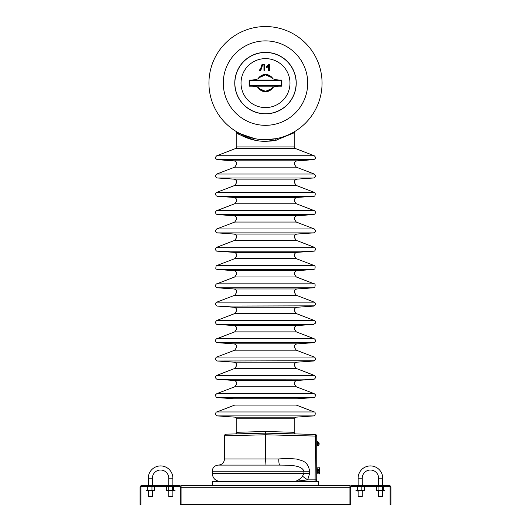 <?xml version="1.0" encoding="UTF-8"?>
<svg xmlns="http://www.w3.org/2000/svg" width="531" height="531" viewBox="0 0 531 531"><rect width="100%" height="100%" fill="white"/><g stroke="black" fill="none" stroke-linecap="round" stroke-linejoin="round"><path stroke-width="0.8" d="M262.599 64.988L263.947 64.988L263.947 70.324L264.431 70.324L264.431 64.749L262.427 64.51L261.962 64.596L260.223 69.833L259.433 69.833L259.194 70.324L260.814 70.397L262.599 64.988L260.814 70.397M262.195 64.676L260.223 69.833M264.431 70.324L264.684 64.749A0.491 0.491 0 0 0 264.186 64.258L264.186 64.51M263.947 64.988L263.947 70.324M260.409 70.085L259.433 70.085M275.888 138.71L265.5 139.673L276.16 138.657A1.639 0.584 79.1 0 0 275.874 140.27L265.5 141.312C251.634 141.565 239.667 134.781 237.304 133.095C235.698 133.261 241.665 135.657 255.199 140.284M247.446 138.093L250.904 139.228M254.92 138.671L254.92 138.671C240.961 134.157 234.821 131.821 236.501 131.675C238.784 133.201 251.017 139.899 265.5 139.673A56.558 56.558 0 0 1 208.942 83.108A56.558 56.558 0 0 1 265.5 26.55A56.558 56.558 0 0 1 322.058 83.108A56.558 56.558 0 0 1 265.5 139.673A56.558 56.558 0 0 1 208.942 83.108A56.558 56.558 0 0 1 265.5 26.55A56.558 56.558 0 0 1 322.058 83.108A56.558 56.558 0 0 1 265.5 139.673A56.558 56.558 0 0 1 208.942 83.108A56.558 56.558 0 0 1 265.5 26.55M265.5 141.312L270.491 141.073M270.664 141.054L271.494 140.967M274.009 140.609L274.972 140.443M275.529 140.337L277.706 139.865M236.023 131.383L236.813 132.783L236.813 146.921L294.187 146.921L294.187 132.783L275.874 140.27M313.595 397.613L297.241 398.754L233.759 398.754L217.405 397.613L313.595 397.613C314.856 397.752 315.401 396.73 315.222 394.533L314.186 393.657L216.814 393.657L215.778 394.533C215.599 396.73 216.144 397.752 217.405 397.613M265.5 125.329A42.215 42.215 0 0 0 307.714 83.108A42.215 42.215 0 0 0 265.5 40.894A42.215 42.215 0 0 0 223.285 83.108A42.215 42.215 0 0 0 265.5 125.329M265.5 113.853A30.738 30.738 0 0 0 296.238 83.108A30.738 30.738 0 0 0 265.5 52.37A30.738 30.738 0 0 0 234.762 83.108A30.738 30.738 0 0 0 265.5 113.853M266.569 67.47L266.569 66.587M267.305 65.857L267.305 67.251M267.053 66.109L267.053 67.47M269.35 68.652L268.865 67.198M268.487 66.063L267.923 65.24M268.666 65.804L268.221 65.24M269.35 67.855L268.865 66.402M268.64 64.516L269.35 65.525M268.805 64.676L269.35 66.322M268.613 65.937L268.613 70.324A0.491 0.491 0 0 0 269.104 70.815A0.491 0.491 0 0 0 269.595 70.324L269.595 64.749A0.491 0.491 0 0 0 268.759 64.404L266.462 66.694A0.491 0.491 0 0 0 266.462 67.391A0.491 0.491 0 0 0 267.159 67.391L268.865 65.333L268.613 70.324M269.595 70.324L269.35 64.749L268.759 64.404M294.254 481.498C297.274 481.053 300.042 479.294 302.551 476.214L303.905 473.3L303.905 471.249C301.794 465.309 291.134 465.189 279.724 465.103C279.133 464.738 278.808 462.687 278.755 458.957C284.961 458.485 290.895 458.525 296.557 459.063C302.166 460.908 307.695 460.729 309.673 471.249L309.673 473.3L307.661 479.858L294.254 481.498M265.5 459.063L266.004 465.103L218.367 465.103L279.724 465.103L266.004 465.103L265.5 458.957L278.755 458.957M224.513 435.805A1.639 1.639 0 0 1 226.113 434.166L265.5 433.137L265.5 434.77L265.5 433.137L235.213 433.927A1.639 1.639 0 0 0 236.813 432.287L265.5 431.491L265.5 433.137L315.135 434.431A1.639 1.639 0 0 1 316.735 436.07A1.639 1.639 0 0 0 315.135 434.431L315.354 436.07L265.5 434.77L224.513 435.805L224.513 458.957L265.5 458.957L265.5 434.776M265.5 431.491L294.187 432.287A1.639 1.639 0 0 0 295.787 433.927M216.814 411.956L314.186 411.956L296.291 405.087L234.709 405.087L216.814 411.956C216.024 411.937 215.639 412.833 215.652 414.651L217.405 415.912L313.595 415.912L295.714 417.167L294.187 418.8L236.813 418.8L236.813 432.287M316.735 479.858A1.639 1.639 0 0 1 315.095 481.498A1.639 1.639 0 0 0 316.735 479.858A1.639 1.639 0 0 1 315.095 481.498L315.354 436.07L316.735 436.07L316.735 479.858L307.661 479.858A10.248 0.889 -147.1 0 1 302.551 476.214M284.085 465.123L287.882 465.236M265.5 91.305L259.593 88.79A8.197 8.197 0 0 0 271.414 88.79L265.5 91.305M259.593 77.433L265.5 74.911L271.407 77.433A8.197 8.197 0 0 0 259.586 77.433C259.042 78.734 256.573 79.604 252.179 80.035M281.895 80.447L281.895 85.776L281.895 80.447A0.412 0.412 0 0 0 281.483 80.035A0.412 0.412 0 0 1 281.895 80.447L281.483 80.447L281.483 86.188L249.517 86.188A0.412 0.412 0 0 1 249.105 85.776L249.105 80.447L249.105 85.776L249.517 85.776L249.517 80.447L249.105 80.447A0.412 0.412 0 0 1 249.517 80.035A0.412 0.412 0 0 0 249.105 80.447M281.895 85.776A0.412 0.412 0 0 1 281.483 86.188A0.412 0.412 0 0 0 281.895 85.776L249.517 85.776L249.517 86.188A0.412 0.412 0 0 1 249.105 85.776M281.483 80.035L281.483 80.447L249.517 80.447L249.517 80.035L281.483 80.035M272.834 78.608A8.609 8.609 0 0 0 258.166 78.608M258.166 87.615A8.609 8.609 0 0 0 272.834 87.615M181.071 485.599L212.221 485.599L212.221 481.498L318.779 481.498L318.779 485.599L349.929 485.599L349.929 504.45L181.071 504.45L181.071 485.599L349.929 485.599M140.901 487.239A0.816 0.816 0 0 1 141.724 486.416A0.816 0.816 0 0 0 140.901 487.239L140.901 504.45L140.901 487.239M140.084 504.45L140.901 504.45L140.084 504.45L140.084 487.239L140.084 504.45M140.084 487.239A1.639 1.639 0 0 1 141.724 485.599A1.639 1.639 0 0 0 140.084 487.239M180.248 504.45L180.248 487.239L180.248 504.45L181.071 504.45L180.248 504.45M181.071 504.45L181.071 487.239A1.639 1.639 0 0 0 179.432 485.599L141.724 485.599L141.724 486.416L179.432 486.416A0.816 0.816 0 0 1 180.248 487.239L349.929 487.239L349.929 504.45L350.752 504.45L350.752 487.239L350.752 504.45L349.929 504.45M351.568 485.599A1.639 1.639 0 0 0 349.929 487.239L350.752 487.239A0.816 0.816 0 0 1 351.568 486.416L389.276 486.416L389.276 485.599L351.568 485.599M390.099 504.45L390.099 487.239L390.099 504.45L390.916 504.45L390.099 504.45M390.916 504.45L390.916 487.239L390.916 504.45M390.916 487.239A1.639 1.639 0 0 0 389.276 485.599A1.639 1.639 0 0 1 390.916 487.239M390.099 487.239A0.816 0.816 0 0 0 389.276 486.416A0.816 0.816 0 0 1 390.099 487.239M152.377 485.599L152.377 478.219A8.197 8.197 0 0 1 160.574 470.021A8.197 8.197 0 0 1 168.772 478.219L168.772 485.599M152.377 478.219L148.282 478.219A12.293 12.293 0 0 1 160.574 465.926A12.293 12.293 0 0 1 172.874 478.219L172.874 485.599M160.574 470.021A8.197 8.197 0 0 1 168.772 478.219L172.874 478.219M148.282 485.599L148.282 478.219A12.293 12.293 0 0 1 160.574 465.926M148.282 490.843L148.282 496.664L152.377 496.664L152.377 490.843M168.772 486.416L167.597 486.542M168.772 490.843L168.772 496.664L172.874 496.664L172.874 490.843M172.874 486.416L172.874 490.578M362.228 485.599L362.228 478.219L358.126 478.219A12.293 12.293 0 0 1 370.426 465.926A12.293 12.293 0 0 1 382.718 478.219L378.623 478.219A8.197 8.197 0 0 0 370.426 470.021A8.197 8.197 0 0 0 362.228 478.219A8.197 8.197 0 0 1 370.426 470.021A8.197 8.197 0 0 1 378.623 478.219L378.623 485.599M358.126 478.219L358.126 485.599M358.126 490.836L358.126 496.664L362.228 496.664L362.228 490.836M378.623 486.416L377.448 486.542M378.623 490.843L378.623 496.664L382.718 496.664L382.718 490.843M382.718 478.219L382.718 485.599M382.718 486.416L382.718 490.578M382.718 486.708L383.263 486.854L383.263 490.405L383.893 490.717L382.718 490.551M355.956 490.398L356.673 490.836L363.682 490.836L364.399 490.398L355.956 490.398L356.958 490.71M362.228 491.095L364.399 490.657L364.399 486.847L361.81 486.847L361.81 490.398M361.81 486.847L357.589 486.847L357.589 490.398M364.399 486.847L363.403 486.535M378.079 486.854L376.446 486.854L376.446 490.405L377.169 490.843L384.178 490.843L384.895 490.405L378.079 490.405L378.079 486.854L382.3 486.854L382.3 490.405M376.446 490.405L378.079 490.405M172.874 486.708L173.411 486.854L173.411 490.405L174.042 490.717L172.874 490.551M146.105 490.405L147.737 490.405L146.105 490.405M166.834 490.564L174.327 490.843L175.044 490.405L168.227 490.405L168.227 486.854L172.456 486.854L172.456 490.405M168.227 486.854L166.601 486.854L166.601 490.405L167.318 490.843M166.601 490.405L168.227 490.405M146.337 490.558L153.831 490.843L154.554 490.405L147.737 490.405L147.737 486.854L151.959 486.854L151.959 490.405M153.552 486.542L154.554 486.854L154.554 490.405M154.554 486.854L151.959 486.854M357.589 490.657L355.956 490.657L358.126 491.095M355.956 490.657L356.958 490.969M358.126 486.668L357.721 486.808M364.399 490.657L361.81 490.657M378.623 485.268L362.228 485.268M316.735 473.818L319.602 473.917L319.602 467.765L316.735 467.871M316.735 441.334L316.98 446.252M316.735 468.382L316.735 473.3M316.98 441.885L317.472 441.885L317.472 443.425L316.98 443.604M316.98 443.976L317.472 443.797L317.472 445.848A2.091 2.091 0 0 0 319.158 444.162L318.169 444.162L318.169 443.418L319.158 443.418A2.091 2.091 0 0 0 317.472 441.732L317.472 443.79M316.98 468.933L317.472 468.933L317.472 470.479L316.98 470.658M316.98 471.024L317.472 470.844L317.472 472.902A2.091 2.091 0 0 0 319.158 471.209L318.169 471.209L318.169 470.473L319.158 470.473A2.091 2.091 0 0 0 317.472 468.787L317.472 470.844M319.602 471.209L319.695 471.209A2.091 2.091 0 0 1 319.602 471.548M319.602 470.134A2.091 2.091 0 0 1 319.695 470.473L319.602 470.473M362.228 484.604A1.168 1.168 0 0 1 362.905 485.268A1.168 1.168 0 0 0 362.228 484.604M378.623 484.604A1.168 1.168 0 0 0 377.946 485.268M233.759 160.827L297.241 160.827C295.369 161.125 294.353 162.214 294.187 164.099L296.291 167.159L234.709 167.159L236.813 164.099C236.647 162.214 235.631 161.125 233.759 160.827L217.405 159.685L313.595 159.685C315.859 158.676 316.058 157.355 314.186 155.729L216.814 155.729C214.942 157.355 215.141 158.676 217.405 159.685M233.759 179.133L297.241 179.133C295.369 179.425 294.353 180.513 294.187 182.398L296.291 185.465L234.709 185.465L236.813 182.398C236.647 180.513 235.631 179.425 233.759 179.133L217.405 177.985L313.595 177.985C315.859 176.976 316.058 175.655 314.186 174.029L216.814 174.029C214.942 175.655 215.141 176.976 217.405 177.985M233.759 197.432L297.241 197.432C295.369 197.724 294.353 198.82 294.187 200.705L296.291 203.765L234.709 203.765L236.813 200.705C236.647 198.82 235.631 197.724 233.759 197.432L217.405 196.291L313.595 196.291C314.89 196.47 315.401 195.401 315.135 193.072L314.186 192.328L216.814 192.328C217.358 191.903 214.458 192.999 216.197 195.786L217.405 196.291M233.759 215.732L297.241 215.732C295.369 216.031 294.353 217.119 294.187 219.004L296.291 222.064L234.709 222.064L236.813 219.004C236.647 217.119 235.631 216.031 233.759 215.732L217.405 214.59L313.595 214.59L314.783 214.106C316.529 211.63 314.007 210.283 314.186 210.634L216.814 210.634C216.993 210.283 214.471 211.63 216.217 214.106L217.405 214.59M233.759 234.038L297.241 234.038C295.369 234.33 294.353 235.419 294.187 237.311L296.291 240.37L234.709 240.37L236.813 237.311C236.647 235.419 235.631 234.33 233.759 234.038L217.405 232.89L313.595 232.89C315.859 231.881 316.058 230.56 314.186 228.934L216.814 228.934C214.942 230.56 215.141 231.881 217.405 232.89M233.759 252.338L297.241 252.338C295.369 252.637 294.353 253.725 294.187 255.61L296.291 258.67L234.709 258.67L236.813 255.61C236.647 253.725 235.631 252.637 233.759 252.338L217.405 251.196L313.595 251.196C315.016 251.236 315.527 250.161 315.135 247.977L314.186 247.24L216.814 247.24C214.046 249.464 216.927 251.568 216.635 250.984L217.405 251.196M233.759 270.637L297.241 270.637C295.369 270.936 294.353 272.025 294.187 273.91L296.291 276.97L234.709 276.97L236.813 273.91C236.647 272.025 235.631 270.936 233.759 270.637L217.405 269.496L313.595 269.496L314.943 268.859C315.328 266.383 315.075 265.274 314.186 265.54L216.814 265.54L216.137 265.965C215.652 268.394 215.739 269.449 216.396 269.144L217.405 269.496M233.759 288.944L297.241 288.944C295.369 289.236 294.353 290.331 294.187 292.216L296.291 295.276L234.709 295.276L236.813 292.216C236.647 290.331 235.631 289.236 233.759 288.944L217.405 287.802L313.595 287.802L314.883 287.225C315.354 284.722 315.122 283.594 314.186 283.839L216.814 283.839C216.98 283.514 214.511 284.815 216.177 287.278L217.405 287.802M233.759 307.243L297.241 307.243C295.369 307.542 294.353 308.63 294.187 310.516L296.291 313.575L234.709 313.575L236.813 310.516C236.647 308.63 235.631 307.542 233.759 307.243L217.405 306.102L314.465 305.836C316.821 303.334 313.867 301.641 314.186 302.146L216.814 302.146C217.133 301.641 214.179 303.334 216.535 305.836L217.405 306.102M233.759 325.549L297.241 325.549C295.369 325.842 294.353 326.93 294.187 328.815L296.291 331.882L234.709 331.882L236.813 328.815C236.647 326.93 235.631 325.842 233.759 325.549L217.405 324.401L313.595 324.401L315.281 323.293C315.533 321.574 315.175 320.624 314.186 320.445L216.814 320.445C213.874 322.755 217.232 325.105 217.405 324.401M233.759 343.849L297.241 343.849C295.369 344.141 294.353 345.236 294.187 347.121L296.291 350.181L234.709 350.181L236.813 347.121C236.647 345.236 235.631 344.141 233.759 343.849L217.405 342.707L314.392 342.482C315.912 341.154 315.845 339.906 314.186 338.751L216.814 338.751C216.781 338.413 214.378 340.079 216.369 342.342L217.405 342.707M233.759 362.149L297.241 362.149C295.369 362.447 294.353 363.536 294.187 365.421L296.291 368.481L234.709 368.481L236.813 365.421C236.647 363.536 235.631 362.447 233.759 362.149L217.405 361.007L314.465 360.748C316.821 358.239 313.867 356.547 314.186 357.051L216.814 357.051C217.133 356.547 214.179 358.239 216.535 360.748L217.405 361.007M233.759 380.455L297.241 380.455C295.369 380.747 294.353 381.842 294.187 383.727L296.291 386.787L234.709 386.787L236.813 383.727C236.647 381.842 235.631 380.747 233.759 380.455L217.405 379.313L314.392 379.088C315.912 377.753 315.845 376.512 314.186 375.351L216.814 375.351C215.155 376.512 215.088 377.753 216.608 379.088L217.405 379.313M294.187 146.921L295.243 148.454L235.757 148.454L216.814 155.729M265.5 113.74A30.625 30.625 0 0 1 234.875 83.108A30.625 30.625 0 0 1 265.5 52.483A30.625 30.625 0 0 1 296.125 83.108A30.625 30.625 0 0 1 265.5 113.74M265.5 107.594A24.479 24.479 0 0 0 289.979 83.108A24.479 24.479 0 0 0 265.5 58.629A24.479 24.479 0 0 0 241.021 83.108A24.479 24.479 0 0 0 265.5 107.594M309.673 471.249L212.221 471.249L212.221 473.3L309.673 473.3M236.813 418.8L235.286 417.167L295.714 417.167M316.735 436.07A1.639 1.639 0 0 0 315.135 434.431M236.813 146.921L235.757 148.454M295.243 148.454L314.186 155.729M297.241 160.827L313.595 159.685M296.291 167.159L314.186 174.029M297.241 179.133L313.595 177.985M296.291 185.465L314.186 192.328M297.241 197.432L313.595 196.291M296.291 203.765L314.186 210.634M297.241 215.732L313.595 214.59M296.291 222.064L314.186 228.934M297.241 234.038L313.595 232.89M296.291 240.37L314.186 247.24M297.241 252.338L313.595 251.196M296.291 258.67L314.186 265.54M297.241 270.637L313.595 269.496M296.291 276.97L314.186 283.839M297.241 288.944L313.595 287.802M296.291 295.276L314.186 302.146M297.241 307.243L313.595 306.102M296.291 313.575L314.186 320.445M297.241 325.549L313.595 324.401M296.291 331.882L314.186 338.751M297.241 343.849L313.595 342.707M296.291 350.181L314.186 357.051M297.241 362.149L313.595 361.007M296.291 368.481L314.186 375.351M297.241 380.455L313.595 379.313M296.291 386.787L314.186 393.657M234.709 386.787L216.814 393.657M234.709 368.481L216.814 375.351M234.709 350.181L216.814 357.051M234.709 331.882L216.814 338.751M234.709 313.575L216.814 320.445M234.709 295.276L216.814 302.146M234.709 276.97L216.814 283.839M234.709 258.67L216.814 265.54M234.709 240.37L216.814 247.24M234.709 222.064L216.814 228.934M234.709 203.765L216.814 210.634M234.709 185.465L216.814 192.328M234.709 167.159L216.814 174.029M294.187 132.783L294.977 131.383M212.221 473.3C212.705 478.278 215.433 481.013 220.418 481.498M212.221 471.249C212.579 467.519 214.63 465.468 218.367 465.103C222.097 464.738 224.148 462.687 224.513 458.957M294.187 418.8L294.187 432.287M314.186 411.956C315.162 411.85 315.434 412.939 315.002 415.215L313.595 415.912M235.286 417.167L217.405 415.912M271.414 77.433C271.958 78.734 274.427 79.604 278.821 80.035M278.821 86.188C274.799 86.453 272.33 87.323 271.414 88.79M252.179 86.188C256.201 86.453 258.67 87.323 259.586 88.79M316.98 445.695L317.472 445.695A2.091 2.091 0 0 1 316.98 445.848M316.98 472.749L317.472 472.749M317.472 441.885A2.091 2.091 0 0 0 316.98 441.732"/></g></svg>
